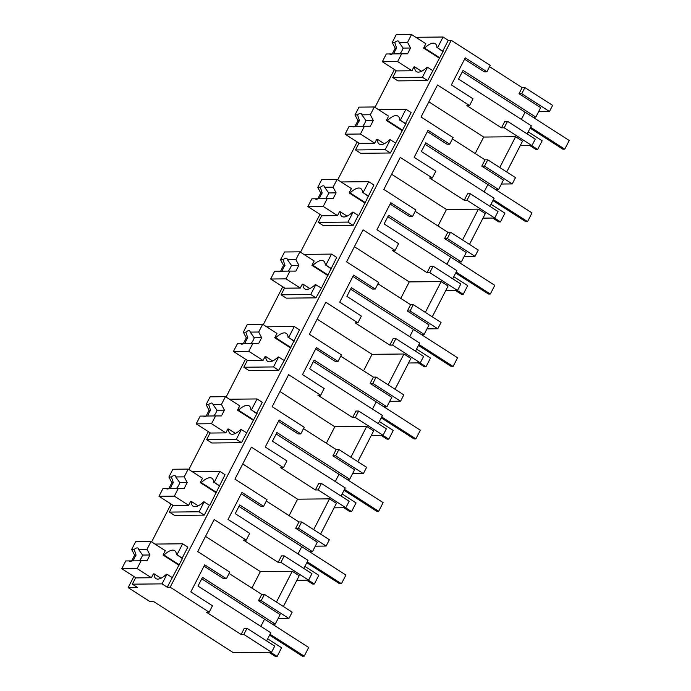 <?xml version="1.0" encoding="UTF-8"?>
<svg xmlns="http://www.w3.org/2000/svg" width="691" height="691" viewBox="0 0 691 691"><rect width="100%" height="100%" fill="white"/><g stroke="black" fill="none" stroke-linecap="round" stroke-linejoin="round"><path stroke-width="1.04" d="M243.837 634.433L241.116 634.468L206.462 612.226L209.183 612.2L170.193 587.177L167.222 587.203L162.031 583.869L132.344 584.171L137.544 587.514L128.146 587.609L149.809 601.507L153.514 601.472L233.23 652.624L271.563 652.226L243.837 634.433L246.989 628.3L274.716 646.094L271.563 652.226M241.116 634.468L244.269 628.326L246.989 628.3M209.183 612.2L212.483 605.774L190.82 591.876L204.717 564.832L226.38 578.738L223.659 578.764L204.035 566.171M266.614 640.894L270.794 632.766L198.015 586.063L202.48 577.374L275.26 624.077L280.131 614.601L258.469 600.704L261.716 594.39L229.092 573.452M170.193 587.177L451.24 40.32L448.269 40.354L443.069 37.012L415.827 37.297M226.38 578.738L229.775 572.122L197.721 551.548L214.175 519.537L246.229 540.112L249.701 533.348L228.047 519.451L241.936 492.407L263.599 506.313L267.002 499.697L234.94 479.122L243.128 463.186L251.394 447.112L283.448 467.686L286.929 460.923L265.266 447.025L279.164 419.99L300.818 433.888L304.221 427.271L272.159 406.697L288.613 374.686L320.676 395.261L324.148 388.497L302.485 374.6L316.383 347.564L338.046 361.462L341.44 354.846L309.387 334.271L325.832 302.261L357.895 322.835L361.367 316.072L339.704 302.174L353.602 275.139L375.265 289.037L378.659 282.42L346.606 261.846L363.06 229.835L395.114 250.41L398.586 243.655L376.932 229.749L390.821 202.713L412.484 216.611L415.887 209.995L383.825 189.429L392.013 173.493L400.279 157.41L432.333 177.984L435.814 171.23L414.151 157.323L428.049 130.288L449.703 144.186L453.106 137.569L421.044 117.004L429.232 101.067L437.498 84.984L469.56 105.559L473.033 98.804L451.37 84.898L465.268 57.863L486.93 71.76L490.23 65.343L451.24 40.32M421.519 71.285L414.678 66.889A20.194 7.731 -57.3 0 0 416.466 71.631A20.194 7.731 -57.3 0 0 427.012 67.277L427.522 67.269L422.4 77.237L392.721 77.539L397.921 80.873L427.599 80.571L443.233 51.117L442.741 51.117L448.269 40.354M128.146 587.609L133.864 576.475M151.623 541.925L171.083 504.059M188.842 469.5L208.311 431.633M226.069 397.075L245.53 359.208M263.288 324.649L282.749 286.782M300.507 252.224L319.968 214.357M337.726 179.798L357.195 141.931M374.954 107.373L394.414 69.506M167.222 587.203L182.683 558.086L182.191 558.086L187.822 547.134L182.623 543.791L154.983 544.076M309.853 288.562L303.012 284.165L302.269 284.174L300.283 288.035L284.459 288.199L281.056 294.815L286.255 298.149L315.934 297.847L321.548 287.879L336.707 257.432L331.507 254.098L303.867 254.383M204.277 515.115L199.077 511.781L169.39 512.091L174.59 515.426L204.277 515.115L209.39 505.156L209.891 505.147L225.041 474.708L219.842 471.366L192.21 471.651M241.496 442.698L236.296 439.355L206.618 439.666L211.817 443L241.496 442.698L257.13 413.235L256.629 413.244L262.26 402.283L257.069 398.949L229.429 399.225M384.3 143.711L377.45 139.314A20.194 7.731 -57.3 0 0 379.247 144.056A20.194 7.731 -57.3 0 0 389.784 139.703L390.303 139.694L385.181 149.662L355.502 149.964L360.702 153.298L390.38 152.996L406.014 123.542L405.513 123.542L411.145 112.581L405.954 109.247L378.314 109.532M347.081 216.136L340.231 211.74A20.194 7.731 -57.3 0 0 342.019 216.482A20.194 7.731 -57.3 0 0 352.565 212.128L353.075 212.12L347.962 222.087L318.275 222.39L323.474 225.724L353.161 225.421L358.275 215.454L358.776 215.454L373.926 185.007L368.726 181.673L341.095 181.958M272.634 360.987L265.793 356.591A20.194 7.731 -57.3 0 0 267.581 361.333A20.194 7.731 -57.3 0 0 278.127 356.979L278.637 356.971L273.515 366.93L243.837 367.241L249.036 370.575L278.715 370.272L284.329 360.305L299.488 329.857L294.288 326.523L266.648 326.808M162.031 583.869L166.972 574.247L172.171 577.581M132.344 584.171L135.574 577.901L151.398 577.736L153.385 573.875L154.128 573.867A20.194 7.731 -57.3 0 0 155.916 578.6A20.194 7.731 -57.3 0 0 166.462 574.247L166.972 574.247M270.043 634.226L304.213 656.156L308.678 647.467L264.549 619.136L260.827 626.374L264.549 619.136L201.737 578.825M264.549 619.136L272.289 624.111L275.26 624.077M258.469 600.704L261.189 600.678L288.916 618.471L278.084 618.575M261.189 600.678L264.437 594.364L261.716 594.39M264.437 594.364L292.163 612.157L288.916 618.471M283.379 606.517L299.212 575.724L292.276 571.276L260.369 571.604L205.512 536.397M296.871 580.267L308.609 580.146L280.883 562.353L278.162 562.379L243.508 540.137L246.229 540.112M263.599 506.313L260.878 506.339L241.254 493.745M326.135 546.045L298.417 528.252L301.656 521.938L329.382 539.731L326.135 546.045L315.312 546.158M301.656 521.938L298.935 521.964L266.311 501.027M320.598 534.091L336.431 503.298L329.495 498.85L297.588 499.178L242.731 463.972M334.09 507.842L345.837 507.721L318.11 489.928L315.39 489.954L280.727 467.712L283.448 467.686M300.818 433.888L298.097 433.913L278.473 421.32M363.362 473.62L335.636 455.827L338.875 449.513L366.601 467.306L363.362 473.62L352.531 473.732M338.875 449.513L336.154 449.539L303.53 428.601M357.826 461.674L373.65 430.873L366.714 426.425L334.807 426.753L279.95 391.547M371.317 435.416L383.056 435.295L355.329 417.502L352.609 417.528L317.955 395.287L320.676 395.261M338.046 361.462L335.325 361.488L315.701 348.895M400.581 401.195L372.855 383.401L376.103 377.087L403.82 394.881L400.581 401.195L389.75 401.307M376.103 377.087L373.382 377.113L340.758 356.185M395.045 389.249L410.869 358.448L403.941 353.999L372.034 354.328L317.169 319.121M408.536 362.991L420.275 362.87L392.548 345.077L389.828 345.103L355.174 322.861L357.895 322.835M375.265 289.037L372.544 289.063L352.92 276.469M437.8 328.769L410.074 310.976L413.322 304.662L441.048 322.455L437.8 328.769L426.969 328.881M413.322 304.662L410.601 304.696L377.977 283.759M432.264 316.824L448.096 286.022L441.16 281.574L409.253 281.902L354.397 246.696M445.755 290.565L457.494 290.445L429.767 272.651L427.047 272.677L392.393 250.436L395.114 250.41M412.484 216.611L409.763 216.637L390.139 204.044M475.019 256.344L447.302 238.55L450.541 232.236L478.267 250.03L475.019 256.344L464.197 256.456M450.541 232.236L447.82 232.271L415.196 211.334M469.483 244.398L485.315 213.597L478.379 209.148L446.472 209.477L391.616 174.27M482.974 218.14L494.721 218.019L466.995 200.226L464.274 200.252L429.612 178.019L432.333 177.984M449.703 144.186L446.982 144.22L427.358 131.618M512.247 183.918L484.521 166.125L487.76 159.811L515.486 177.604L512.247 183.918L501.416 184.031M487.76 159.811L485.039 159.846L452.415 138.908M506.71 171.973L522.534 141.171L515.598 136.723L483.691 137.051L428.835 101.845M520.202 145.715L531.94 145.594L504.214 127.8L501.493 127.835L466.84 105.593L469.56 105.559M486.93 71.76L484.21 71.795L464.585 59.201M527.164 133.924L531.344 125.797L458.565 79.094L463.03 70.404L535.81 117.107L540.682 107.632L519.019 93.734L522.163 87.61L489.539 66.673M522.163 87.61L524.884 87.584L552.61 105.377L549.466 111.493L538.635 111.605M443.069 37.012L437.541 47.783L442.741 51.117M437.541 47.783L442.966 51.635M427.522 67.269L432.721 70.612M422.4 77.237L427.599 80.571M392.721 77.539L396.116 70.923L411.948 70.767L413.935 66.897L414.678 66.889M182.191 558.086L176.991 554.752L182.623 543.791M176.991 554.752L182.415 558.613M331.075 268.393L325.876 265.059L331.507 254.098M325.876 265.059L331.3 268.911M303.012 284.165A20.194 7.731 -57.3 0 0 304.8 288.907A20.194 7.731 -57.3 0 0 315.346 284.554L321.056 287.879M281.056 294.815L310.734 294.513L315.856 284.545M310.734 294.513L315.934 297.847M169.39 512.091L172.793 505.475L188.626 505.311L190.612 501.45L191.347 501.441A20.194 7.731 -57.3 0 0 193.135 506.183A20.194 7.731 -57.3 0 0 203.681 501.821L209.39 505.156M219.41 485.669L214.21 482.327L219.842 471.366M214.21 482.327L219.634 486.188M199.077 511.781L204.191 501.821M206.618 439.666L210.012 433.05L225.845 432.886L227.831 429.025L228.566 429.016A20.194 7.731 -57.3 0 0 230.362 433.758A20.194 7.731 -57.3 0 0 240.9 429.405L246.618 432.73M256.629 413.244L251.429 409.901L257.069 398.949M251.429 409.901L256.853 413.762M236.296 439.355L241.418 429.396M405.513 123.542L400.314 120.208L405.954 109.247M400.314 120.208L405.738 124.06M390.303 139.694L395.502 143.037M385.181 149.662L390.38 152.996M355.502 149.964L358.897 143.348L374.729 143.184L376.716 139.323L377.45 139.314M368.294 195.968L363.095 192.634L368.726 181.673M363.095 192.634L368.519 196.486M353.075 212.12L358.275 215.454M347.962 222.087L353.161 225.421M318.275 222.39L321.678 215.773L337.51 215.609L339.497 211.748L340.231 211.74M293.856 340.818L288.657 337.484L294.288 326.523M288.657 337.484L294.081 341.337M278.637 356.971L283.837 360.305M273.515 366.93L278.715 370.272M243.837 367.241L247.231 360.624L263.064 360.46L265.05 356.599L265.793 356.591M160.968 578.255L154.128 573.867M531.94 145.594L535.266 139.124L507.54 121.331L504.819 121.357L501.493 127.835M494.721 218.019L498.047 211.55L470.321 193.756L467.6 193.782L464.274 200.252M457.494 290.445L460.828 283.975L433.102 266.182L430.381 266.208L427.047 272.677M420.275 362.87L423.6 356.401L395.874 338.607L393.153 338.633L389.828 345.103M383.056 435.295L386.381 428.817L358.655 411.024L355.934 411.059L352.609 417.528M345.837 507.721L349.162 501.243L321.436 483.45L318.715 483.484L315.39 489.954M308.609 580.146L311.943 573.668L284.217 555.875L281.496 555.909L278.162 562.379M292.276 571.276L276.443 602.068M260.369 571.604L251.895 588.084M280.883 562.353L284.217 555.875M303.841 568.468L308.013 560.349L235.234 513.638L239.699 504.948L312.479 551.651L317.35 542.176L295.696 528.278L298.935 521.964M329.495 498.85L313.671 529.643M297.588 499.178L289.114 515.667M298.417 528.252L295.696 528.278M318.11 489.928L321.436 483.45M341.06 496.043L345.232 487.924L272.461 441.212L276.927 432.523L349.706 479.226L354.569 469.75L332.915 455.853L336.154 449.539M366.714 426.425L350.89 457.226M334.807 426.753L326.333 443.242M335.636 455.827L332.915 455.853M355.329 417.502L358.655 411.024M378.279 423.626L382.46 415.498L309.68 368.787L314.146 360.097L386.925 406.809L391.797 397.325L370.134 383.427L373.382 377.113M403.941 353.999L388.109 384.801M372.034 354.328L363.561 370.817M372.855 383.401L370.134 383.427M392.548 345.077L395.874 338.607M415.498 351.201L419.679 343.073L346.899 296.37L351.365 287.672L424.144 334.384L429.016 324.9L407.353 311.002L410.601 304.696M441.16 281.574L425.328 312.375M409.253 281.902L400.78 298.391M410.074 310.976L407.353 311.002M429.767 272.651L433.102 266.182M452.726 278.775L456.898 270.647L384.118 223.944L388.584 215.246L461.363 261.958L466.235 252.483L444.581 238.576L447.82 232.271M478.379 209.148L462.555 239.95M446.472 209.477L437.999 225.966M447.302 238.55L444.581 238.576M466.995 200.226L470.321 193.756M489.945 206.35L494.117 198.222L421.346 151.519L425.811 142.83L498.582 189.533L503.454 180.057L481.8 166.151L485.039 159.846M515.598 136.723L499.774 167.524M483.691 137.051L475.218 153.54M484.521 166.125L481.8 166.151M504.214 127.8L507.54 121.331M436.962 47.791A20.194 7.731 -57.3 0 0 435.183 43.671A20.194 7.731 -57.3 0 0 424.602 48.059L423.609 48.068L425.846 43.723L411.551 34.55L396.211 34.705L392.22 42.479L395.192 48.171L396.651 48.163A7.8 2.989 122.7 0 0 393.922 53.898M549.466 111.493L521.74 93.7L524.884 87.584M521.74 93.7L519.019 93.734M439.787 57.811L424.602 48.059M176.421 554.761A20.194 7.731 -57.3 0 0 174.633 550.641A20.194 7.731 -57.3 0 0 164.052 555.028L163.067 555.046L165.296 550.692L151.001 541.519L135.669 541.684L131.67 549.449L134.641 555.149L136.101 555.132A7.8 2.989 122.7 0 0 133.372 560.867M179.245 564.78L164.052 555.028M325.306 265.059A20.194 7.731 -57.3 0 0 323.518 260.948A20.194 7.731 -57.3 0 0 312.937 265.335L311.952 265.344L314.18 260.999L299.885 251.826L284.554 251.982L280.555 259.747L283.526 265.448L284.986 265.43A7.8 2.989 122.7 0 0 282.256 271.174M328.13 275.078L312.937 265.335M213.64 482.335A20.194 7.731 -57.3 0 0 211.852 478.224A20.194 7.731 -57.3 0 0 201.271 482.603L200.286 482.62L202.515 478.276L188.22 469.094L172.888 469.258L168.898 477.023L171.86 482.724L173.329 482.707A7.8 2.989 122.7 0 0 170.599 488.442M216.464 492.355L201.271 482.603M198.196 505.829L191.347 501.441M250.859 409.91A20.194 7.731 -57.3 0 0 249.071 405.798A20.194 7.731 -57.3 0 0 238.499 410.186L237.505 410.195L239.742 405.85L225.447 396.669L210.107 396.833L206.117 404.598L209.079 410.299L210.548 410.281A7.8 2.989 122.7 0 0 207.818 416.017M253.683 419.929L238.499 410.186M235.415 433.412L228.566 429.016M399.744 120.217A20.194 7.731 -57.3 0 0 397.956 116.097A20.194 7.731 -57.3 0 0 387.383 120.484L386.39 120.493L388.627 116.148L374.332 106.975L358.992 107.131L355.001 114.905L357.964 120.597L359.432 120.588A7.8 2.989 122.7 0 0 356.703 126.323M402.568 130.236L387.383 120.484M362.525 192.634A20.194 7.731 -57.3 0 0 360.737 188.522A20.194 7.731 -57.3 0 0 350.156 192.91L349.171 192.919L351.399 188.574L337.104 179.401L321.773 179.556L317.782 187.33L320.745 193.022L322.213 193.005A7.8 2.989 122.7 0 0 319.484 198.749M365.349 202.653L350.156 192.91M288.078 337.484A20.194 7.731 -57.3 0 0 286.299 333.373A20.194 7.731 -57.3 0 0 275.718 337.761L274.724 337.769L276.961 333.425L262.666 324.252L247.326 324.407L243.336 332.172L246.307 337.873L247.767 337.856A7.8 2.989 122.7 0 0 245.037 343.6M290.911 347.504L275.718 337.761M307.27 561.8L341.432 583.731L345.906 575.042L301.768 546.711L298.046 553.949L301.768 546.711L238.956 506.408M301.768 546.711L309.516 551.686L312.479 551.651M344.489 489.375L378.659 511.305L383.125 502.616L338.987 474.294L335.273 481.523L338.987 474.294L276.175 433.983M338.987 474.294L346.735 479.26L349.706 479.226M381.708 416.949L415.878 438.88L420.344 430.191L376.206 401.868L372.492 409.098L376.206 401.868L313.394 361.557M376.206 401.868L383.954 406.835L386.925 406.809M418.927 344.524L453.097 366.455L457.563 357.765L413.434 329.443L409.711 336.672L413.434 329.443L350.622 289.132M413.434 329.443L421.173 334.409L424.144 334.384M456.155 272.099L490.316 294.029L494.791 285.34L450.653 257.017L446.93 264.256L450.653 257.017L387.841 216.706M450.653 257.017L458.401 261.984L461.363 261.958M493.374 199.682L527.544 221.604L532.01 212.914L487.872 184.592L484.158 191.83L487.872 184.592L425.06 144.281M487.872 184.592L495.62 189.559L498.582 189.533M530.593 127.256L564.763 149.178L569.229 140.489L525.091 112.167L521.377 119.405L525.091 112.167L462.279 71.855M525.091 112.167L532.839 117.142L535.81 117.107M423.609 48.068L439.545 58.294M163.067 555.046L178.995 565.264M311.952 265.344L327.88 275.562M200.286 482.62L216.214 492.838M237.505 410.195L253.433 420.413M386.39 120.493L402.317 130.72M349.171 192.919L365.098 203.145M274.724 337.769L290.661 347.988M269.576 635.133L302.356 656.174L304.213 656.156M306.795 562.707L339.583 583.748L341.432 583.731M344.023 490.282L376.802 511.323L378.659 511.305M381.242 417.865L414.021 438.897L415.878 438.88M418.461 345.44L451.24 366.472L453.097 366.455M455.68 273.014L488.468 294.046L490.316 294.029M492.908 200.589L525.687 221.63L527.544 221.604M530.127 128.163L562.906 149.204L564.763 149.178M268.868 652.261L275.398 656.45L277.134 656.433L281.6 647.743L267.685 638.812M270.596 652.244L277.134 656.433M306.605 580.164L312.617 584.025L314.353 584.007L318.819 575.318L304.912 566.387M308.333 580.146L314.353 584.007M343.824 507.738L349.845 511.599L351.572 511.582L356.038 502.893L342.131 493.961M345.56 507.721L351.572 511.582M381.043 435.313L387.064 439.174L388.791 439.156L393.257 430.467L379.35 421.545M382.779 435.295L388.791 439.156M418.271 362.887L424.283 366.748L426.019 366.731L430.484 358.042L416.569 349.119M419.998 362.87L426.019 366.731M455.49 290.47L461.502 294.331L463.238 294.306L467.703 285.616L453.788 276.694M457.217 290.445L463.238 294.306M492.709 218.045L498.729 221.906L500.457 221.889L504.922 213.191L491.016 204.268M494.445 218.028L500.457 221.889M529.928 145.62L535.948 149.481L537.676 149.463L542.141 140.774L528.235 131.843M531.664 145.602L537.676 149.463M121.771 568.719L137.103 568.563L141.102 560.79L131.808 560.885A7.8 2.989 -57.3 0 1 130.193 561.429A7.8 2.989 -57.3 0 1 129.45 561.23A7.8 2.989 -57.3 0 1 129.122 560.911L125.762 560.945L121.771 568.719L136.067 577.892M131.67 560.919L134.641 555.149M137.103 568.563L151.398 577.736M129.122 560.911L131.739 560.919M131.67 549.449L134.201 549.423L136.101 555.132M134.201 549.423A7.8 2.989 -57.3 0 1 137.138 547.911A7.8 2.989 -57.3 0 1 137.88 548.101A7.8 2.989 -57.3 0 1 138.546 549.38L147.01 549.293L151.001 541.519M141.102 560.79L147.002 560.781L149.973 554.985L147.01 549.293M138.546 549.38L142.571 555.063L149.973 554.985M139.401 560.807A7.8 2.989 -57.3 0 0 142.571 555.063M158.99 496.293L174.331 496.138L178.321 488.364L169.027 488.459A7.8 2.989 -57.3 0 1 167.412 489.003A7.8 2.989 -57.3 0 1 166.678 488.805A7.8 2.989 -57.3 0 1 166.341 488.485L162.981 488.52L158.99 496.293L173.286 505.467M168.889 488.494L171.86 482.724M174.331 496.138L188.626 505.311M166.341 488.485L168.967 488.494M168.898 477.023L171.42 476.997L173.329 482.707M171.42 476.997A7.8 2.989 -57.3 0 1 174.365 475.486A7.8 2.989 -57.3 0 1 175.099 475.676A7.8 2.989 -57.3 0 1 175.764 476.954L184.229 476.868L188.22 469.094M178.321 488.364L184.221 488.356L187.201 482.56L184.229 476.868M175.764 476.954L179.798 482.638L187.201 482.56M176.628 488.382A7.8 2.989 -57.3 0 0 179.798 482.638M196.209 423.868L211.55 423.713L215.54 415.939L206.246 416.034A7.8 2.989 -57.3 0 1 204.631 416.578A7.8 2.989 -57.3 0 1 203.897 416.379A7.8 2.989 -57.3 0 1 203.569 416.068L200.209 416.103L196.209 423.868L210.513 433.041M206.117 416.068L209.079 410.299M211.55 423.713L225.845 432.886M203.569 416.068L206.186 416.077M206.117 404.598L208.647 404.572L210.548 410.281M208.647 404.572A7.8 2.989 -57.3 0 1 211.584 403.06A7.8 2.989 -57.3 0 1 212.318 403.25A7.8 2.989 -57.3 0 1 212.983 404.529L221.448 404.442L225.447 396.669M215.54 415.939L221.44 415.93L224.42 410.143L221.448 404.442M212.983 404.529L217.017 410.212L224.42 410.143M213.847 415.956A7.8 2.989 -57.3 0 0 217.017 410.212M233.437 351.443L248.769 351.287L252.759 343.513L243.465 343.608A7.8 2.989 -57.3 0 1 241.859 344.153A7.8 2.989 -57.3 0 1 241.116 343.963A7.8 2.989 -57.3 0 1 240.788 343.643L237.428 343.677L233.437 351.443L247.732 360.616M243.336 343.652L246.307 337.873M248.769 351.287L263.064 360.46M240.788 343.643L243.405 343.652M243.336 332.172L245.866 332.146L247.767 337.856M245.866 332.146A7.8 2.989 -57.3 0 1 248.803 330.635A7.8 2.989 -57.3 0 1 249.546 330.825A7.8 2.989 -57.3 0 1 250.211 332.103L258.676 332.017L262.666 324.252M252.759 343.513L258.659 343.505L261.639 337.718L258.676 332.017M250.211 332.103L254.236 337.795L261.639 337.718M251.066 343.531A7.8 2.989 -57.3 0 0 254.236 337.795M270.656 279.017L285.988 278.862L289.987 271.088L280.693 271.192A7.8 2.989 -57.3 0 1 279.078 271.727A7.8 2.989 -57.3 0 1 278.335 271.537A7.8 2.989 -57.3 0 1 278.007 271.218L274.647 271.252L270.656 279.017L284.951 288.19M280.555 271.226L283.526 265.448M285.988 278.862L300.283 288.035M278.007 271.218L280.624 271.226M280.555 259.747L283.085 259.721L284.986 265.43M283.085 259.721A7.8 2.989 -57.3 0 1 286.022 258.209A7.8 2.989 -57.3 0 1 286.765 258.408A7.8 2.989 -57.3 0 1 287.43 259.678L295.895 259.591L299.885 251.826M289.987 271.088L295.886 271.088L298.858 265.292L295.895 259.591M287.43 259.678L291.455 265.37L298.858 265.292M288.285 271.114A7.8 2.989 -57.3 0 0 291.455 265.37M307.875 206.592L323.215 206.436L327.206 198.671L317.912 198.766A7.8 2.989 -57.3 0 1 316.297 199.302A7.8 2.989 -57.3 0 1 315.562 199.112A7.8 2.989 -57.3 0 1 315.226 198.792L311.866 198.827L307.875 206.592L322.17 215.773M317.774 198.801L320.745 193.022M323.215 206.436L337.51 215.609M315.226 198.792L317.851 198.801M317.782 187.33L320.304 187.304L322.213 193.005M320.304 187.304A7.8 2.989 -57.3 0 1 323.25 185.784A7.8 2.989 -57.3 0 1 323.984 185.983A7.8 2.989 -57.3 0 1 324.649 187.252L333.114 187.166L337.104 179.401M327.206 198.671L333.105 198.662L336.085 192.867L333.114 187.166M324.649 187.252L328.683 192.944L336.085 192.867M325.513 198.688A7.8 2.989 -57.3 0 0 328.683 192.944M345.094 134.175L360.434 134.011L364.425 126.246L355.131 126.341A7.8 2.989 -57.3 0 1 353.516 126.876A7.8 2.989 -57.3 0 1 352.781 126.686A7.8 2.989 -57.3 0 1 352.453 126.367L349.093 126.401L345.094 134.175L359.389 143.348M355.001 126.375L357.964 120.597M360.434 134.011L374.729 143.184M352.453 126.367L355.07 126.375M355.001 114.905L357.532 114.879L359.432 120.588M357.532 114.879A7.8 2.989 -57.3 0 1 360.469 113.359A7.8 2.989 -57.3 0 1 361.203 113.557A7.8 2.989 -57.3 0 1 361.868 114.836L370.333 114.741L374.332 106.975M364.425 126.246L370.324 126.237L373.304 120.441L370.333 114.741M361.868 114.836L365.902 120.519L373.304 120.441M362.732 126.263A7.8 2.989 -57.3 0 0 365.902 120.519M382.322 61.749L397.653 61.585L401.644 53.82L392.35 53.915A7.8 2.989 -57.3 0 1 390.743 54.459A7.8 2.989 -57.3 0 1 390 54.261A7.8 2.989 -57.3 0 1 389.672 53.941L386.312 53.976L382.322 61.749L396.617 70.923M392.22 53.95L395.192 48.171M397.653 61.585L411.948 70.767M389.672 53.941L392.289 53.95M392.22 42.479L394.751 42.453L396.651 48.163M394.751 42.453A7.8 2.989 -57.3 0 1 397.688 40.933A7.8 2.989 -57.3 0 1 398.431 41.132A7.8 2.989 -57.3 0 1 399.096 42.41L407.56 42.324L411.551 34.55M401.644 53.82L407.543 53.812L410.523 48.016L407.56 42.324M399.096 42.41L403.121 48.094L410.523 48.016M399.951 53.838A7.8 2.989 -57.3 0 0 403.121 48.094"/></g></svg>
